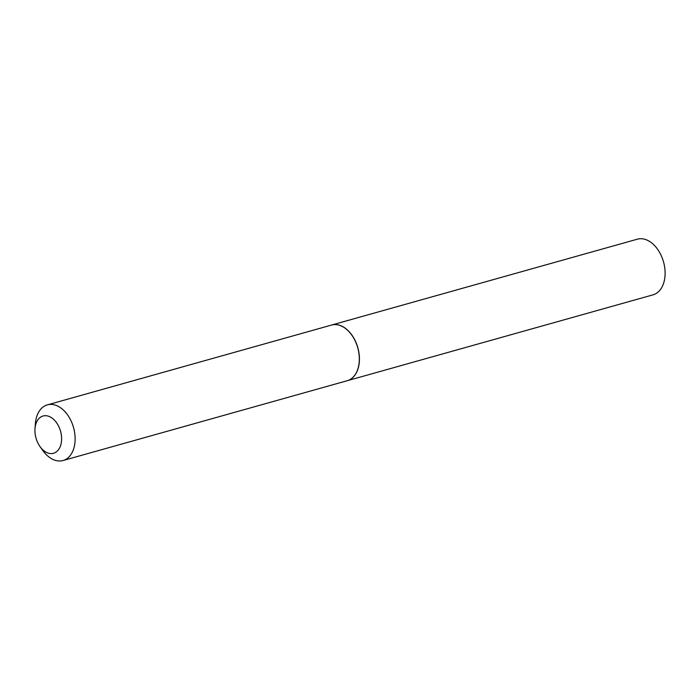<?xml version="1.0" encoding="UTF-8"?>
<svg xmlns="http://www.w3.org/2000/svg" width="700" height="700" viewBox="0 0 700 700"><rect width="100%" height="100%" fill="white"/><g stroke="black" fill="none" stroke-linecap="round" stroke-linejoin="round"><path stroke-width="1.05" d="M347.261 380.713A28.91 19.049 -105.7 0 0 347.314 380.695L652.995 294.849A28.91 19.049 -105.7 0 0 665 270.226A28.91 19.049 -105.7 0 0 637.367 239.181L331.678 325.019A28.91 19.049 -105.7 0 0 331.625 325.036M347.314 380.695A28.91 19.049 -105.7 0 0 359.319 356.072A28.91 19.049 -105.7 0 0 331.678 325.019M46.856 415.817A19.355 12.749 -105.7 0 0 35 428.654A19.355 12.749 -105.7 0 0 40.058 446.661A19.355 12.749 -105.7 0 0 49.691 453.469A19.355 12.749 -105.7 0 0 61.539 436.791A19.355 12.749 -105.7 0 0 46.856 415.817M40.058 446.661L42.928 450.66A28.91 19.049 -105.7 0 0 57.312 460.819A28.91 19.049 -105.7 0 0 63.017 460.53A28.91 19.049 -105.7 0 0 74.489 431.716A28.91 19.049 -105.7 0 0 53.086 404.574A28.91 19.049 -105.7 0 0 47.381 404.863A28.91 19.049 -105.7 0 0 35.367 423.745L35 428.654M63.017 460.53L347.209 380.721A28.91 19.049 -105.7 0 0 359.214 361.839A28.91 19.049 -105.7 0 0 351.662 334.924A28.91 19.049 -105.7 0 0 337.277 324.765A28.91 19.049 -105.7 0 0 331.572 325.054L47.381 404.863M359.223 361.795A28.761 18.944 -105.7 0 0 359.223 361.76A28.761 18.944 -105.7 0 0 351.706 334.994A28.761 18.944 -105.7 0 0 351.68 334.959"/></g></svg>
